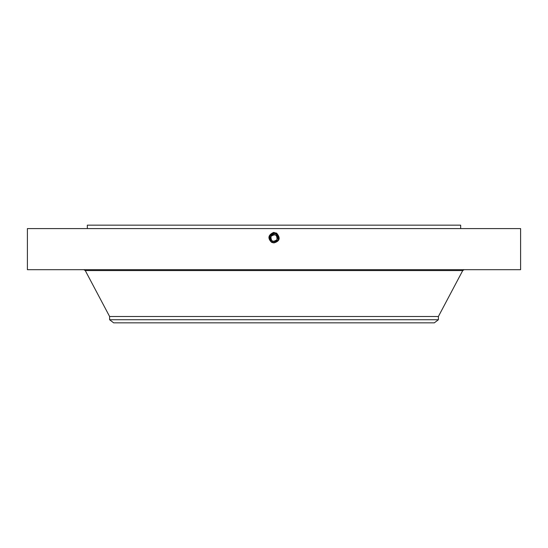 <?xml version="1.0" encoding="UTF-8"?>
<svg xmlns="http://www.w3.org/2000/svg" width="548" height="548" viewBox="0 0 548 548"><rect width="100%" height="100%" fill="white"/><g stroke="black" fill="none" stroke-linecap="round" stroke-linejoin="round"><path stroke-width="0.82" d="M27.4 228.585L520.6 228.585L520.6 269.685L27.4 269.685L27.4 228.585M271.637 242.36C267.493 238.305 268.136 234.996 273.575 232.434L276.63 233.215C280.692 237.962 279.816 241.189 274 242.887L271.678 242.291L273.253 242.833M273.993 242.887L274 242.86C279.364 241.01 280.138 237.99 276.315 233.797L274 233.201C268.623 235.058 267.842 238.085 271.678 242.291L273.993 242.887M87.338 228.585L87.338 225.16L460.663 225.16L460.663 228.585M274 232.421L274 233.201C268.623 235.058 267.849 238.085 271.678 242.291L274 242.86C279.364 241.01 280.138 237.99 276.315 233.797L274 233.229C268.657 235.071 267.883 238.085 271.692 242.264L274 242.826C279.329 240.99 280.096 237.99 276.302 233.825L274 233.229C268.657 235.071 267.883 238.085 271.692 242.264L274 242.826C279.329 240.99 280.096 237.99 276.302 233.825L274 233.263C268.684 235.092 267.924 238.085 271.705 242.237L274 242.798C279.295 240.976 280.055 237.99 276.288 233.852L274 233.263C268.691 235.092 267.924 238.085 271.705 242.237L274 242.798C279.295 240.976 280.055 237.99 276.288 233.845L274 233.263C268.719 235.113 267.958 238.085 271.719 242.216L274 242.764C279.261 240.956 280.021 237.99 276.274 233.88L274 233.29C268.726 235.113 267.965 238.085 271.719 242.209L274 242.764C279.261 240.956 280.021 237.99 276.274 233.873L274 233.325C268.753 235.133 267.999 238.085 271.733 242.189L274 242.737C279.227 240.935 279.98 237.99 276.261 233.9L274 233.325C268.76 235.126 267.999 238.085 271.733 242.189L274 242.737C279.227 240.935 279.98 237.99 276.261 233.9L274 233.352C268.801 235.119 268.047 238.051 271.746 242.161L274 242.709C279.185 240.949 279.932 238.024 276.247 233.928L274 233.352C268.801 235.119 268.047 238.051 271.746 242.161L274 242.709C279.185 240.949 279.932 238.024 276.247 233.928L274 233.386C268.835 235.14 268.088 238.051 271.76 242.134L274 242.675C279.117 240.908 279.85 238.024 276.213 233.982L274 233.414C268.869 235.154 268.13 238.051 271.774 242.106L274 242.675C279.117 240.908 279.857 238.024 276.213 233.982L274 233.414C268.869 235.154 268.13 238.051 271.781 242.106L274 242.675C279.151 240.928 279.891 238.024 276.233 233.955L274 233.386C268.835 235.133 268.088 238.051 271.76 242.134L272.801 242.483M109.6 319.724L438.4 319.724L434.338 322.841L113.662 322.841L109.6 319.724L109.6 316.491L438.4 316.491L462.731 270.561L464.183 269.685M271.164 239.956L272.452 241.093M277.425 238.003L277.404 237.64M276.836 236.12L275.548 234.982M270.575 238.072L270.596 238.435M270.993 236.394C275.117 233.612 277.124 234.708 277.007 239.681C272.883 242.463 270.876 241.367 270.993 236.394A3.425 3.425 0 0 1 275.644 235.03A3.425 3.425 0 0 1 277.007 239.681A3.425 3.425 0 0 1 272.356 241.045A3.425 3.425 0 0 1 270.993 236.394M276.322 242.011A4.603 4.603 0 0 0 278.336 236.489M278.028 235.804A4.603 4.603 0 0 0 276.206 233.996L274.952 233.537M274.747 233.496A4.603 4.603 0 0 0 274 233.434L269.959 235.832A4.603 4.603 0 0 0 269.664 239.586M271.678 234.065A4.603 4.603 0 0 0 270.089 235.606M269.835 239.997L269.972 240.264A4.603 4.603 0 0 0 271.596 241.963L272.746 242.469M273.144 242.559A4.603 4.603 0 0 0 274.007 242.641L278.041 240.243C279.144 237.695 278.535 235.613 276.206 233.996L274 233.434L269.959 235.832L269.965 240.25L271.794 242.079L274 242.648C279.151 240.928 279.891 238.024 276.233 233.955L274 233.434M278.398 239.401L278.487 239.058M278.603 237.928L278.295 239.688M277.172 234.702L276.206 233.996L278.507 238.955M270.911 241.449L274 242.641M276.665 233.167L276.206 233.996L276.63 234.263M278.117 240.093L278.405 239.38M270.527 241.052L271.794 242.079M270.328 240.819L270.328 240.812A4.603 4.603 0 0 1 269.965 240.25L269.965 240.257M109.6 316.491L85.269 270.561L462.731 270.561M276.692 233.112L276.288 233.845M276.678 233.14L276.302 233.825M85.269 270.561L83.817 269.685M438.4 319.724L438.4 316.491"/></g></svg>
